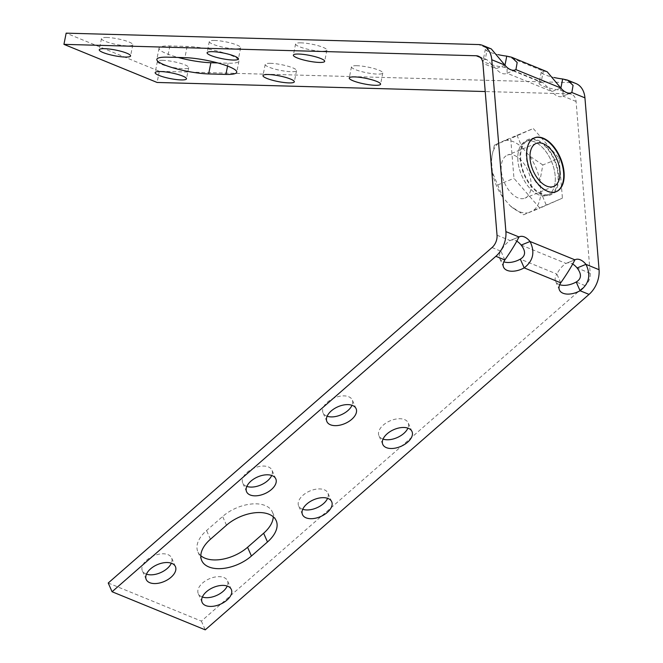 <?xml version="1.0" encoding="UTF-8"?>
<svg xmlns="http://www.w3.org/2000/svg" width="663" height="663" viewBox="0 0 663 663"><rect width="100%" height="100%" fill="white"/><g stroke="black" fill="none" stroke-linecap="round" stroke-linejoin="round"><path stroke-width="0.5" stroke-dasharray="3.31 2.49" d="M356.885 65.703A15.97 2.901 -168.8 0 0 351.473 66.806A15.97 2.901 -168.8 0 0 360.357 71.272A15.97 2.901 -168.8 0 0 377.388 74.09A15.97 2.901 -168.8 0 0 382.8 72.988A15.97 2.901 -168.8 0 0 373.915 68.521A15.97 2.901 -168.8 0 0 356.885 65.703M300.985 42.846A15.97 2.901 -168.8 0 0 295.574 43.94A15.97 2.901 -168.8 0 0 304.458 48.407A15.97 2.901 -168.8 0 0 321.48 51.225A15.97 2.901 -168.8 0 0 326.9 50.123A15.97 2.901 -168.8 0 0 318.016 45.656A15.97 2.901 -168.8 0 0 300.985 42.846M106.884 37.476A15.97 2.901 -168.8 0 0 101.464 38.57A15.97 2.901 -168.8 0 0 110.356 43.037A15.97 2.901 -168.8 0 0 127.379 45.855A15.97 2.901 -168.8 0 0 132.799 44.761A15.97 2.901 -168.8 0 0 123.906 40.294A15.97 2.901 -168.8 0 0 106.884 37.476M162.783 60.333A15.97 2.901 -168.8 0 0 157.371 61.435A15.97 2.901 -168.8 0 0 166.256 65.902A15.97 2.901 -168.8 0 0 183.278 68.72A15.97 2.901 -168.8 0 0 188.698 67.618A15.97 2.901 -168.8 0 0 179.814 63.151A15.97 2.901 -168.8 0 0 162.783 60.333M270.62 63.317A15.97 2.901 -168.8 0 0 265.2 64.419A15.97 2.901 -168.8 0 0 274.092 68.886A15.97 2.901 -168.8 0 0 291.115 71.703A15.97 2.901 -168.8 0 0 296.535 70.601A15.97 2.901 -168.8 0 0 287.643 66.134A15.97 2.901 -168.8 0 0 270.62 63.317M214.721 40.46A15.97 2.901 -168.8 0 0 209.301 41.554A15.97 2.901 -168.8 0 0 218.193 46.02A15.97 2.901 -168.8 0 0 235.216 48.838A15.97 2.901 -168.8 0 0 240.636 47.744A15.97 2.901 -168.8 0 0 231.743 43.277A15.97 2.901 -168.8 0 0 214.721 40.46M383.04 439.105A15.97 9.091 -23.8 0 1 378.938 435.699A15.97 9.091 -23.8 0 1 383.297 425.066A15.97 9.091 -23.8 0 1 408.159 422.812A15.97 9.091 -23.8 0 1 407.911 428.141M327.141 416.24A15.97 9.091 -23.8 0 1 323.038 412.834A15.97 9.091 -23.8 0 1 327.398 402.201A15.97 9.091 -23.8 0 1 352.26 399.955A15.97 9.091 -23.8 0 1 352.012 405.275M246.835 486.427A15.97 9.091 -23.8 0 1 242.733 483.02A15.97 9.091 -23.8 0 1 247.1 472.387A15.97 9.091 -23.8 0 1 271.954 470.142A15.97 9.091 -23.8 0 1 271.706 475.462M302.734 509.292A15.97 9.091 -23.8 0 1 298.632 505.886A15.97 9.091 -23.8 0 1 302.999 495.253A15.97 9.091 -23.8 0 1 327.862 492.999A15.97 9.091 -23.8 0 1 327.605 498.327M202.356 597.023A15.97 9.091 -23.8 0 1 198.262 593.617A15.97 9.091 -23.8 0 1 202.621 582.984A15.97 9.091 -23.8 0 1 227.484 580.73A15.97 9.091 -23.8 0 1 227.227 586.059M146.457 574.158A15.97 9.091 -23.8 0 1 142.354 570.752A15.97 9.091 -23.8 0 1 146.722 560.119A15.97 9.091 -23.8 0 1 171.584 557.873A15.97 9.091 -23.8 0 1 171.327 563.194M517.919 160.711A29.031 16.451 -112.1 0 1 525.61 141.443A29.031 16.451 -112.1 0 1 555.188 175.96A29.031 16.451 -112.1 0 1 547.497 195.229A29.031 16.451 -112.1 0 1 517.919 160.711M108.226 583.009L201.386 621.115L585.189 285.662A11.611 8.37 -67.8 0 0 590.203 273.322L576.072 101.456A11.611 8.37 -67.8 0 0 571.605 94.312A11.611 8.37 -67.8 0 0 569.418 93.864L485.217 91.535M504.833 259.962L500.988 251.227C503.366 246.479 506.408 242.931 510.129 240.57A15.97 9.05 -112.1 0 1 510.659 240.321A15.97 9.05 -112.1 0 1 516.477 241.001M504.974 65.231L504.551 67.336L507.154 67.957L507.071 73.237A15.97 9.05 -112.1 0 1 506.549 73.485A15.97 9.05 -112.1 0 1 495.999 68.712L486.907 59.678L485.217 59.421L487.429 48.217A15.97 2.901 -168.8 0 0 485.357 49.186A15.97 2.901 -168.8 0 0 498.245 54.664M560.873 88.096L560.459 90.193L563.053 90.823L562.97 96.102A15.97 9.05 -112.1 0 1 562.448 96.35A15.97 9.05 -112.1 0 1 551.906 91.569L542.806 82.535L541.116 82.287L543.328 71.082A15.97 2.901 -168.8 0 0 541.257 72.052A15.97 2.901 -168.8 0 0 554.144 77.521M560.732 282.819L556.887 274.084C559.265 269.344 562.315 265.788 566.028 263.435A15.97 9.05 -112.1 0 1 566.558 263.186A15.97 9.05 -112.1 0 1 572.376 263.866M560.765 87.964L551.906 91.569L507.071 73.237L514.861 70.063M504.866 65.098L495.999 68.712L482.904 63.35M576.072 101.456L562.97 96.102L570.76 92.928M521.201 245.103L566.028 263.435L574.896 259.83M497.035 235.216L510.129 240.57L518.996 236.964M200.806 555.693A31.94 18.183 -23.8 0 1 197.856 551.773A31.94 18.183 -23.8 0 1 206.583 530.516L222.644 516.477A31.94 18.183 -23.8 0 1 272.36 511.977A31.94 18.183 -23.8 0 1 273.264 516.792M201.386 621.115L205.24 629.85M492.021 247.556L500.988 251.227A15.97 9.091 156.2 0 0 499.703 258.421A15.97 9.091 156.2 0 0 503.797 261.835M559.705 284.692A15.97 9.091 -23.8 0 1 555.602 281.286A15.97 9.091 -23.8 0 1 556.887 274.084L520.322 259.134M575.998 83.563A23.23 16.732 -67.8 0 0 571.63 82.66L159.319 71.256L66.151 33.15M491.308 48.929L487.429 48.217L478.462 44.554M547.207 71.786L543.328 71.082L506.764 56.131M217.663 62.919L228.122 63.209A31.94 5.81 -168.8 0 0 238.962 61.013A31.94 5.81 -168.8 0 0 221.185 52.079A31.94 5.81 -168.8 0 0 187.132 46.443L169.877 45.962A31.94 5.81 -168.8 0 0 159.045 48.167A31.94 5.81 -168.8 0 0 178.132 57.457M159.319 71.256L157.106 82.461M541.257 72.052L539.052 83.256A15.97 2.901 -168.8 0 1 541.116 82.287L504.551 67.336A15.97 2.901 11.2 0 1 483.145 60.391A15.97 2.901 11.2 0 1 485.217 59.421L480.31 57.416M539.052 83.256A15.97 2.901 -168.8 0 0 560.459 90.193L569.418 93.864M516.966 135.161L522.179 147.526A38.239 21.664 67.9 0 0 513.295 141.7A38.239 21.664 67.9 0 0 504.783 140.407L533.276 128.523L559.141 158.333L562.415 198.154L539.823 208.149L513.966 178.339L510.692 138.526L533.276 128.523M514.422 155.415A23.23 13.161 -112.1 0 1 530.16 177.22A23.23 13.161 -112.1 0 1 524.922 198.146A23.23 13.161 -112.1 0 1 517.911 197.856A23.23 13.161 -112.1 0 1 502.173 176.043A23.23 13.161 -112.1 0 1 507.41 155.117A23.23 13.161 -112.1 0 1 514.422 155.415M556.141 191.706A29.031 16.451 -112.1 0 1 547.149 191.433A29.031 16.451 -112.1 0 1 527.433 163.976A29.031 16.451 -112.1 0 1 534.245 137.929M541.605 194.516A29.901 16.948 -112.1 0 1 521.068 165.278A29.901 16.948 -112.1 0 1 529.397 139.064A29.901 16.948 -112.1 0 1 537.113 139.876A29.901 16.948 -112.1 0 1 557.077 166.786A29.901 16.948 -112.1 0 1 551.873 194.276A29.901 16.948 -112.1 0 1 541.605 194.516M541.538 193.72A29.031 16.451 -112.1 0 1 521.864 166.463A29.031 16.451 -112.1 0 1 528.411 140.299A29.031 16.451 -112.1 0 1 537.179 140.672A29.031 16.451 -112.1 0 1 556.854 167.93A29.031 16.451 -112.1 0 1 550.307 194.085A29.031 16.451 -112.1 0 1 541.538 193.72M538.729 194.856A29.031 16.451 -112.1 0 1 519.063 167.606A29.031 16.451 -112.1 0 1 525.61 141.443A29.031 16.451 -112.1 0 1 534.37 141.816A29.031 16.451 -112.1 0 1 554.044 169.065A29.031 16.451 -112.1 0 1 547.497 195.229A29.031 16.451 -112.1 0 1 538.729 194.856M504.783 140.407L494.383 145.156L492.07 155.415L491.482 161.117L492.402 172.339L502.861 197.334L510.154 205.745L523.513 214.787L539.823 208.149M523.513 214.787L562.415 198.154M497.656 184.977L513.966 178.339M494.383 145.156L510.692 138.526M546.105 204.784L540.851 192.154L539.931 180.924L542.831 164.971L559.141 158.333M542.831 164.971L529.472 155.929L522.179 147.526M533.914 210.038A38.239 21.664 67.9 0 0 540.851 192.154M510.154 205.745A38.239 21.664 67.9 0 0 512.83 207.967A38.239 21.664 67.9 0 0 527.549 212.856M492.402 172.339A38.239 21.664 67.9 0 0 502.861 197.334M498.419 143.225A38.239 21.664 67.9 0 0 491.896 156.534A38.239 21.664 67.9 0 0 491.482 161.117M539.931 180.924A38.239 21.664 67.9 0 0 529.472 155.929M590.203 273.322L577.1 267.96M585.189 285.662L576.222 281.999M226.489 525.212L222.644 516.477M210.436 539.251L206.583 530.516M571.63 82.66L562.663 78.988M169.877 45.962L167.664 57.167M187.132 46.443L184.919 57.648M228.122 63.209L227.558 66.068M351.473 66.806L349.26 78.01M295.574 43.94L293.361 55.145M101.464 38.57L99.259 49.775M157.371 61.435L155.159 72.64M265.2 64.419L262.987 75.623M209.301 41.554L207.088 52.758M412.013 431.547L408.159 422.812M356.114 408.69L352.26 399.955M275.808 478.877L271.954 470.142M331.707 501.734L327.862 492.999M231.329 589.465L227.484 580.73M175.43 566.608L171.584 557.873M534.469 137.838L528.411 140.299M556.356 191.615L550.307 194.085M515.408 69.88L506.549 73.485M571.307 92.737L562.448 96.35M575.418 259.581L566.558 263.186M519.519 236.716L510.659 240.321M146.208 579.487L142.354 570.752M202.107 602.352L198.262 593.617M302.485 514.621L298.632 505.886M246.586 491.755L242.733 483.02M201.709 560.517L197.856 551.773M276.214 520.712L272.36 511.977M326.884 421.569L323.038 412.834M382.791 444.434L378.938 435.699M503.548 267.156L499.703 258.421M559.448 290.021L555.602 281.286M571.605 94.312L563.053 90.823M486.907 59.678L478.437 56.214M542.806 82.535L507.154 67.957M238.962 61.013L236.749 72.217M159.045 48.167L156.833 59.363M240.636 47.744L238.423 58.941M296.535 70.601L294.322 81.806M188.698 67.618L186.485 78.822M132.799 44.761L130.586 55.965M326.9 50.123L324.688 61.328M382.8 72.988L380.587 84.193M485.357 49.186L483.145 60.391M553.729 186.419L524.922 198.146M535.306 137.606L529.397 139.064M557.119 191.201L551.873 194.276M536.218 143.399L507.41 155.117M512.83 207.967L513.469 208.447M491.896 156.534L492.07 155.415"/><path stroke-width="0.99" d="M354.672 76.908A15.97 2.901 -168.8 0 0 349.26 78.01A15.97 2.901 -168.8 0 0 358.144 82.477A15.97 2.901 -168.8 0 0 375.175 85.295A15.97 2.901 -168.8 0 0 380.587 84.193A15.97 2.901 -168.8 0 0 371.703 79.726A15.97 2.901 -168.8 0 0 354.672 76.908M298.773 54.043A15.97 2.901 -168.8 0 0 293.361 55.145A15.97 2.901 -168.8 0 0 302.245 59.612A15.97 2.901 -168.8 0 0 319.276 62.43A15.97 2.901 -168.8 0 0 324.688 61.328A15.97 2.901 -168.8 0 0 315.803 56.861A15.97 2.901 -168.8 0 0 298.773 54.043M104.671 48.681A15.97 2.901 -168.8 0 0 99.259 49.775A15.97 2.901 -168.8 0 0 108.144 54.242A15.97 2.901 -168.8 0 0 125.166 57.059A15.97 2.901 -168.8 0 0 130.586 55.965A15.97 2.901 -168.8 0 0 121.702 51.49A15.97 2.901 -168.8 0 0 104.671 48.681M160.57 71.538A15.97 2.901 -168.8 0 0 155.159 72.64A15.97 2.901 -168.8 0 0 164.043 77.107A15.97 2.901 -168.8 0 0 181.074 79.925A15.97 2.901 -168.8 0 0 186.485 78.822A15.97 2.901 -168.8 0 0 177.601 74.355A15.97 2.901 -168.8 0 0 160.57 71.538M268.407 74.521A15.97 2.901 -168.8 0 0 262.987 75.623A15.97 2.901 -168.8 0 0 271.88 80.09A15.97 2.901 -168.8 0 0 288.902 82.908A15.97 2.901 -168.8 0 0 294.322 81.806A15.97 2.901 -168.8 0 0 285.43 77.339A15.97 2.901 -168.8 0 0 268.407 74.521M212.508 51.656A15.97 2.901 -168.8 0 0 207.088 52.758A15.97 2.901 -168.8 0 0 215.981 57.225A15.97 2.901 -168.8 0 0 233.003 60.043A15.97 2.901 -168.8 0 0 238.423 58.941A15.97 2.901 -168.8 0 0 229.531 54.474A15.97 2.901 -168.8 0 0 212.508 51.656M407.911 428.141A15.97 9.091 -23.8 0 1 403.8 433.445A15.97 9.091 -23.8 0 1 383.04 439.105M387.151 433.801A15.97 9.091 -23.8 0 1 412.013 431.547A15.97 9.091 -23.8 0 1 407.646 442.18A15.97 9.091 -23.8 0 1 382.791 444.434A15.97 9.091 -23.8 0 1 387.151 433.801M352.012 405.275A15.97 9.091 -23.8 0 1 347.893 410.588A15.97 9.091 -23.8 0 1 327.141 416.24M331.251 410.936A15.97 9.091 -23.8 0 1 356.114 408.69A15.97 9.091 -23.8 0 1 351.746 419.323A15.97 9.091 -23.8 0 1 326.884 421.569A15.97 9.091 -23.8 0 1 331.251 410.936M271.706 475.462A15.97 9.091 -23.8 0 1 267.595 480.766A15.97 9.091 -23.8 0 1 246.835 486.427M250.946 481.123A15.97 9.091 -23.8 0 1 275.808 478.877A15.97 9.091 -23.8 0 1 271.449 489.509A15.97 9.091 -23.8 0 1 246.586 491.755A15.97 9.091 -23.8 0 1 250.946 481.123M327.605 498.327A15.97 9.091 -23.8 0 1 323.494 503.631A15.97 9.091 -23.8 0 1 302.734 509.292M306.853 503.988A15.97 9.091 -23.8 0 1 331.707 501.734A15.97 9.091 -23.8 0 1 327.348 512.366A15.97 9.091 -23.8 0 1 302.485 514.621A15.97 9.091 -23.8 0 1 306.853 503.988M227.227 586.059A15.97 9.091 -23.8 0 1 223.116 591.363A15.97 9.091 -23.8 0 1 202.356 597.023M206.475 591.719A15.97 9.091 -23.8 0 1 231.329 589.465A15.97 9.091 -23.8 0 1 226.97 600.098A15.97 9.091 -23.8 0 1 202.107 602.352A15.97 9.091 -23.8 0 1 206.475 591.719M171.327 563.194A15.97 9.091 -23.8 0 1 167.217 568.506A15.97 9.091 -23.8 0 1 146.457 574.158M150.576 568.854A15.97 9.091 -23.8 0 1 175.43 566.608A15.97 9.091 -23.8 0 1 171.071 577.241A15.97 9.091 -23.8 0 1 146.208 579.487A15.97 9.091 -23.8 0 1 150.576 568.854M526.778 157.106A29.031 16.451 -112.1 0 1 534.469 137.838A29.031 16.451 -112.1 0 1 564.047 172.347A29.031 16.451 -112.1 0 1 556.356 191.615A29.031 16.451 -112.1 0 1 526.778 157.106M516.477 241.001A15.97 9.05 -112.1 0 1 521.201 245.103C525.933 251.302 525.643 255.976 520.322 259.134L524.176 267.869A15.97 9.091 -23.8 0 1 503.548 267.156A15.97 9.091 -23.8 0 1 504.833 259.962C511.074 251.07 515.789 243.412 518.996 236.964L505.894 231.611L491.764 59.745A23.23 16.732 112.2 0 0 482.83 45.465A23.23 16.732 112.2 0 0 478.462 44.554L66.151 33.15L63.938 44.355L157.106 82.461L485.217 91.535M554.144 77.521A15.97 2.901 -168.8 0 0 562.663 78.988L567.453 80.074L575.998 83.563A23.23 16.732 -67.8 0 1 584.932 97.851L599.062 269.708A23.23 16.732 -67.8 0 1 589.042 294.397L205.24 629.85L112.072 591.744L108.226 583.009L492.021 247.556A11.611 8.37 112.2 0 0 497.035 235.216L482.904 63.35A11.611 8.37 112.2 0 0 478.437 56.214A11.611 8.37 112.2 0 0 476.249 55.758L63.938 44.355M518.996 236.964A15.97 9.05 -112.1 0 1 519.519 236.716A15.97 9.05 -112.1 0 1 530.06 241.489L521.201 245.103M574.896 259.83A15.97 9.05 -112.1 0 1 575.418 259.581A15.97 9.05 -112.1 0 1 585.959 264.355L577.1 267.96C581.832 274.167 581.542 278.841 576.222 281.999L580.075 290.734A15.97 9.091 -23.8 0 1 559.448 290.021A15.97 9.091 -23.8 0 1 560.732 282.819C566.973 273.935 571.688 266.269 574.896 259.83L530.06 241.489C535.19 252.122 533.226 260.907 524.176 267.869L560.732 282.819M570.76 92.928L571.837 92.488A15.97 9.05 -112.1 0 1 571.307 92.737A15.97 9.05 -112.1 0 1 560.765 87.964L547.207 71.786L511.554 57.209L517.173 62.529L515.93 69.632A15.97 9.05 -112.1 0 1 515.408 69.88A15.97 9.05 -112.1 0 1 504.866 65.098L491.308 48.929L482.83 45.465M572.376 263.866A15.97 9.05 -112.1 0 1 577.1 267.96M514.861 70.063L515.93 69.632L560.765 87.964M505.894 231.611A23.23 16.732 112.2 0 1 495.874 256.291L112.072 591.744M599.062 269.708L585.959 264.355C591.089 274.979 589.125 283.772 580.075 290.734L589.042 294.397M210.436 539.251L226.489 525.212A31.94 18.183 -23.8 0 1 276.214 520.712A31.94 18.183 -23.8 0 1 267.487 541.978L251.426 556.017A31.94 18.183 -23.8 0 1 201.709 560.517A31.94 18.183 -23.8 0 1 210.436 539.251M273.264 516.792A31.94 18.183 -23.8 0 1 263.634 533.243L247.572 547.282A31.94 18.183 -23.8 0 1 200.806 555.693M503.797 261.835A15.97 9.091 156.2 0 0 520.322 259.134M576.222 281.999A15.97 9.091 -23.8 0 1 559.705 284.692M562.663 78.988L560.873 88.096M567.453 80.074L573.072 85.394L571.837 92.488L584.932 97.851M498.245 54.664A15.97 2.901 -168.8 0 0 506.764 56.131L504.974 65.231M506.764 56.131L511.554 57.209M184.919 57.648L167.664 57.167A31.94 5.81 -168.8 0 0 156.833 59.363A31.94 5.81 -168.8 0 0 174.609 68.306A31.94 5.81 -168.8 0 0 208.663 73.933L225.909 74.413A31.94 5.81 -168.8 0 0 236.749 72.217A31.94 5.81 -168.8 0 0 218.972 63.283A31.94 5.81 -168.8 0 0 184.919 57.648M178.132 57.457A31.94 5.81 -168.8 0 0 210.867 62.728L217.663 62.919M543.229 143.689A23.23 13.161 -112.1 0 1 558.967 165.493A23.23 13.161 -112.1 0 1 553.729 186.419A23.23 13.161 -112.1 0 1 546.718 186.129A23.23 13.161 -112.1 0 1 530.98 164.325A23.23 13.161 -112.1 0 1 536.218 143.399A23.23 13.161 -112.1 0 1 543.229 143.689M534.245 137.929A29.031 16.451 -112.1 0 1 535.306 137.606A29.031 16.451 -112.1 0 1 542.79 138.385A29.031 16.451 -112.1 0 1 562.174 164.515A29.031 16.451 -112.1 0 1 557.119 191.201A29.031 16.451 -112.1 0 1 556.141 191.706M504.866 65.098L491.764 59.745M504.833 259.962L495.874 256.291M251.426 556.017L247.572 547.282M267.487 541.978L263.634 533.243M480.31 57.416L476.249 55.758M227.558 66.068L225.909 74.413M210.867 62.728L208.663 73.933"/></g></svg>
